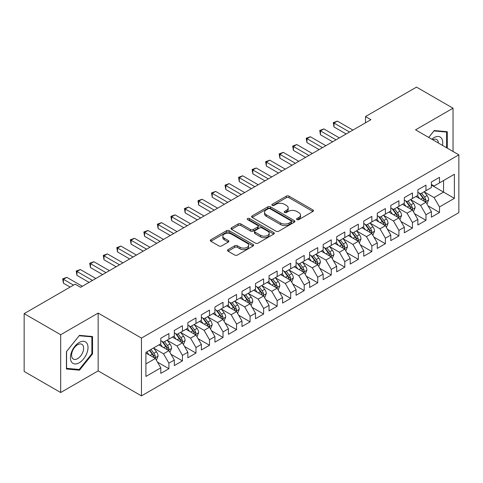 <?xml version="1.0" encoding="UTF-8"?>
<svg xmlns="http://www.w3.org/2000/svg" width="483" height="483" viewBox="0 0 483 483"><rect width="100%" height="100%" fill="white"/><g stroke="black" fill="none" stroke-linecap="round" stroke-linejoin="round"><path stroke-width="0.72" d="M296.942 219.614A1.316 0.761 0 0 0 298.802 219.614L312.912 211.463A1.878 1.087 0 0 0 313.461 210.697A1.878 1.087 0 0 0 312.912 209.93L289.009 196.134A1.878 1.087 0 0 0 286.353 196.134L272.243 204.279A1.316 0.761 0 0 0 271.857 204.816A1.316 0.761 0 0 0 272.243 205.353A1.316 0.761 0 0 0 274.096 205.353L275.926 204.297A6.007 3.472 0 0 1 284.427 204.297L286.419 205.444A6.007 3.472 0 0 1 288.176 207.901A6.007 3.472 0 0 1 286.419 210.353L284.59 211.409A1.316 0.761 0 0 0 284.203 211.946A1.316 0.761 0 0 0 284.59 212.484A1.316 0.761 0 0 0 286.449 212.484L288.279 211.427A6.007 3.472 0 0 1 296.773 211.427L298.766 212.58A6.007 3.472 0 0 1 300.529 215.032A6.007 3.472 0 0 1 298.766 217.483L296.942 218.539A1.316 0.761 0 0 0 296.556 219.077A1.316 0.761 0 0 0 296.942 219.614L296.942 218.539M228.048 249.651A1.878 1.087 0 0 0 227.499 250.417A1.878 1.087 0 0 0 228.048 251.184L234.756 255.054A1.878 1.087 0 0 0 237.413 255.054L253.086 246.004A1.878 1.087 0 0 0 253.635 245.237A1.878 1.087 0 0 0 253.086 244.47L229.177 230.675A1.878 1.087 0 0 0 226.521 230.675L210.854 239.719A1.878 1.087 0 0 0 210.304 240.486A1.878 1.087 0 0 0 210.854 241.252L218.956 245.932A1.878 1.087 0 0 0 221.612 245.932L228.314 242.055A1.878 1.087 0 0 0 228.864 241.289A1.878 1.087 0 0 0 228.314 240.522L224.299 238.204A5.023 2.898 0 0 1 222.826 236.157A5.023 2.898 0 0 1 225.929 233.476A5.023 2.898 0 0 1 231.405 234.104L247.139 243.191A5.023 2.898 0 0 1 248.612 245.237A5.023 2.898 0 0 1 245.509 247.918A5.023 2.898 0 0 1 240.039 247.29L237.413 245.775A1.878 1.087 0 0 0 234.756 245.775L228.048 249.651L228.048 251.184M60.677 334.725L60.677 392.528L98.158 370.89L98.158 313.087L60.677 334.725L24.15 313.636L75.155 284.185L80.57 287.313L370.908 119.687L365.498 116.56L365.498 122.809M98.158 313.087L141.453 338.082L458.85 154.838L458.85 212.641L141.453 395.885L141.453 338.082M453.03 151.475L453.03 108.204L415.555 129.836L458.85 154.838M453.03 108.204L416.503 87.115L365.498 116.56M276.059 231.206A1.878 1.087 0 0 0 278.715 231.206L294.382 222.162A1.878 1.087 0 0 0 294.932 221.395A1.878 1.087 0 0 0 294.382 220.628L270.48 206.827A1.878 1.087 0 0 0 267.824 206.827L252.156 215.877A1.878 1.087 0 0 0 251.607 216.644A1.878 1.087 0 0 0 252.156 217.41L276.059 231.206M248.099 219.898A1.316 0.761 0 0 1 249.433 220.079L249.433 218.521L273.734 232.552A1.878 1.087 0 0 1 274.284 233.319A1.878 1.087 0 0 1 273.734 234.086L258.061 243.13A1.878 1.087 0 0 1 255.41 243.13L231.502 229.328L231.502 227.795A1.878 1.087 0 0 0 230.952 228.562A1.878 1.087 0 0 0 231.502 229.328M231.502 227.795L238.21 223.925A1.878 1.087 0 0 1 240.866 223.925L250.562 229.522A1.878 1.087 0 0 0 253.219 229.522L257.662 226.956A1.878 1.087 0 0 0 258.218 226.189A1.878 1.087 0 0 0 257.662 225.422L247.574 219.59A1.316 0.761 0 0 1 247.187 219.059A1.316 0.761 0 0 1 247.996 218.352A1.316 0.761 0 0 1 249.433 218.521M431.385 185.067L443.563 192.095L443.563 180.533L454.388 174.285L439.506 182.876L439.506 177.333L431.385 182.019L431.385 187.561L425.976 190.688L425.976 185.14L417.855 189.831L417.855 195.374L412.446 198.501L412.446 192.952L404.325 197.638L404.325 203.186L398.916 206.313L398.916 200.765L390.795 205.45L390.795 210.999L385.386 214.12L385.386 208.578L377.265 213.263L377.265 218.811L371.856 221.932L371.856 216.384L363.735 221.075L363.735 226.618L358.326 229.745L358.326 224.197L350.211 228.888L350.211 234.43L344.796 237.558L344.796 232.009L336.681 236.694L336.681 242.243L331.266 245.364L331.266 239.822L323.151 244.507L323.151 250.055L317.736 253.177L317.736 247.634L309.621 252.319L309.621 257.862L304.212 260.989L304.212 255.441L296.091 260.132L296.091 265.674L290.681 268.802L290.681 263.253L282.561 267.938L282.561 273.487L277.151 276.608L277.151 271.066L269.031 275.751L269.031 281.299L263.621 284.421L263.621 278.878L255.501 283.563L255.501 289.106L250.091 292.233L250.091 286.685L241.971 291.376L241.971 296.918L236.561 300.046L236.561 294.497L228.447 299.182L228.447 304.731L223.031 307.858L223.031 302.31L214.917 306.995L214.917 312.543L209.501 315.665L209.501 310.122L201.387 314.807L201.387 320.356L195.971 323.477L195.971 317.929L187.857 322.62L187.857 328.162L182.441 331.29L182.441 325.741L174.327 330.432L174.327 335.975L168.917 339.102L168.917 333.554L160.797 338.239L160.797 343.787L145.914 352.379L145.914 376.438L160.797 367.847L155.387 358.471L145.914 353.007M454.388 174.285L454.388 198.344L439.506 206.935L434.09 197.565L424.279 191.902M428.071 205.879L439.506 212.484L439.506 206.935M439.506 212.484L431.385 217.169L431.385 211.62L425.976 214.748L420.56 205.372L410.755 199.708M414.541 213.691L425.976 220.29L425.976 214.748M425.976 220.29L417.855 224.981L417.855 219.433L412.446 222.56L407.03 213.184L397.225 207.521M401.011 221.504L412.446 228.103L412.446 222.56M412.446 228.103L404.325 232.788L404.325 227.245L398.916 230.367L393.5 220.997L383.695 215.333M387.481 229.316L398.916 235.915L398.916 230.367M398.916 235.915L390.795 240.6L390.795 235.058L385.386 238.179L379.976 228.809L370.165 223.146M373.951 237.129L385.386 243.728L385.386 238.179M385.386 243.728L377.265 248.413L377.265 242.864L371.856 245.992L366.446 236.616L356.635 230.952M360.421 244.935L371.856 251.54L371.856 245.992M371.856 251.54L363.735 256.225L363.735 250.677L358.326 253.804L352.916 244.428L343.105 238.765M346.897 252.748L358.326 259.347L358.326 253.804M358.326 259.347L350.211 264.038L350.211 258.49L344.796 261.611L339.386 252.241L329.575 246.578M333.367 260.56L344.796 267.159L344.796 261.611M344.796 267.159L336.681 271.844L336.681 266.302L331.266 269.423L325.856 260.053L316.045 254.39M319.837 268.373L331.266 274.972L331.266 269.423M331.266 274.972L323.151 279.657L323.151 274.115L317.736 277.236L312.326 267.86L302.515 262.197M306.307 276.179L317.736 282.784L317.736 277.236M317.736 282.784L309.621 287.47L309.621 281.921L304.212 285.048L298.796 275.672L288.991 270.009M292.776 283.992L304.212 290.591L304.212 285.048M304.212 290.591L296.091 295.282L296.091 289.734L290.681 292.861L285.266 283.485L275.461 277.822M279.246 291.804L290.681 298.403L290.681 292.861M290.681 298.403L282.561 303.089L282.561 297.546L277.151 300.668L271.736 291.297L261.931 285.634M265.716 299.617L277.151 306.216L277.151 300.668M277.151 306.216L269.031 310.901L269.031 305.359L263.621 308.48L258.212 299.11L248.401 293.447M252.186 307.423L263.621 314.028L263.621 308.48M263.621 314.028L255.501 318.714L255.501 313.165L250.091 316.293L244.682 306.916L234.871 301.253M238.656 315.236L250.091 321.835L250.091 316.293M250.091 321.835L241.971 326.526L241.971 320.978L236.561 324.105L231.152 314.729L221.341 309.066M225.132 323.049L236.561 329.647L236.561 324.105M236.561 329.647L228.447 334.333L228.447 328.79L223.031 331.912L217.622 322.541L207.811 316.878M211.602 330.861L223.031 337.46L223.031 331.912M223.031 337.46L214.917 342.145L214.917 336.603L209.501 339.724L204.092 330.354L194.281 324.691M198.072 338.674L209.501 345.273L209.501 339.724M209.501 345.273L201.387 349.958L201.387 344.409L195.971 347.537L190.562 338.16L180.751 332.497M184.542 346.48L195.971 353.085L195.971 347.537M195.971 353.085L187.857 357.77L187.857 352.222L182.441 355.349L177.032 345.973L167.221 340.31M171.012 354.293L182.441 360.892L182.441 355.349M182.441 360.892L174.327 365.583L174.327 360.034L168.917 363.156L163.502 353.785L153.697 348.122M157.482 362.105L168.917 368.704L168.917 363.156M168.917 368.704L160.797 373.389L160.797 367.847M160.797 340.66L163.502 342.224L168.917 339.102M145.914 363.94L155.387 358.471M174.327 332.853L177.032 334.411L182.441 331.29M163.502 353.785L168.917 350.658L158.901 344.88M174.327 360.034L168.917 350.658M187.857 325.041L190.562 326.605L195.971 323.477M177.032 345.973L182.441 342.852L172.431 337.068M187.857 352.222L182.441 342.852M201.387 317.228L204.092 318.792L209.501 315.665M190.562 338.16L195.971 335.039L185.961 329.255M201.387 344.409L195.971 335.039M214.917 309.416L217.622 310.98L223.031 307.858M204.092 330.354L209.501 327.226L199.491 321.449M214.917 336.603L209.501 327.226M228.447 301.609L231.152 303.167L236.561 300.046M217.622 322.541L223.031 319.414L213.021 313.636M228.447 328.79L223.031 319.414M241.971 293.797L244.682 295.361L250.091 292.233M231.152 314.729L236.561 311.607L226.551 305.824M241.971 320.978L236.561 311.607M255.501 285.984L258.212 287.548L263.621 284.421M244.682 306.916L250.091 303.795L240.081 298.011M255.501 313.165L250.091 303.795M269.031 278.172L271.736 279.735L277.151 276.608M258.212 299.11L263.621 295.982L253.611 290.205M269.031 305.359L263.621 295.982M282.561 270.359L285.266 271.923L290.681 268.802M271.736 291.297L277.151 288.17L267.135 282.392M282.561 297.546L277.151 288.17M296.091 262.553L298.796 264.11L304.212 260.989M285.266 283.485L290.681 280.363L280.665 274.579M296.091 289.734L290.681 280.363M309.621 254.74L312.326 256.304L317.736 253.177M298.796 275.672L304.212 272.551L294.195 266.767M309.621 281.921L304.212 272.551M323.151 246.928L325.856 248.491L331.266 245.364M312.326 267.86L317.736 264.738L307.725 258.96M323.151 274.115L317.736 264.738M336.681 239.115L339.386 240.679L344.796 237.558M325.856 260.053L331.266 256.926L321.255 251.148M336.681 266.302L331.266 256.926M350.211 231.309L352.916 232.866L358.326 229.745M339.386 252.241L344.796 249.113L334.785 243.335M350.211 258.49L344.796 249.113M363.735 223.496L366.446 225.06L371.856 221.932M352.916 244.428L358.326 241.307L348.315 235.523M363.735 250.677L358.326 241.307M377.265 215.684L379.976 217.247L385.386 214.12M366.446 236.616L371.856 233.494L361.845 227.71M377.265 242.864L371.856 233.494M390.795 207.871L393.5 209.435L398.916 206.313M379.976 228.809L385.386 225.682L375.376 219.904M390.795 235.058L385.386 225.682M404.325 200.065L407.03 201.622L412.446 198.501M393.5 220.997L398.916 217.869L388.906 212.091M404.325 227.245L398.916 217.869M417.855 192.252L420.56 193.816L425.976 190.688M407.03 213.184L412.446 210.063L402.43 204.279M417.855 219.433L412.446 210.063M431.385 184.44L434.09 186.003L439.506 182.876M420.56 205.372L425.976 202.25L415.96 196.466M431.385 211.62L425.976 202.25M24.15 313.636L24.15 371.439L60.677 392.528M98.158 370.89L141.453 395.885M434.09 197.565L443.563 192.095L454.388 198.344M447.282 148.154L447.282 131.72L434.229 130.555L428.699 137.426M92.543 353.936L92.543 336.53L79.484 335.359L66.431 351.606L66.431 369.012L79.484 370.177L92.543 353.936L91.867 353.544M297.468 219.795L298.766 219.047A6.007 3.472 0 0 0 300.529 216.595L300.529 215.032M288.176 207.901L288.176 209.465A6.007 3.472 0 0 1 286.419 211.916L285.115 212.665M312.887 211.482L289.009 197.692A1.878 1.087 0 0 0 286.353 197.692L272.768 205.535M294.358 222.174L270.48 208.39A1.878 1.087 0 0 0 267.824 208.39L252.18 217.422M291.062 221.932A1.316 0.761 0 0 0 291.448 221.395A1.316 0.761 0 0 0 291.062 220.858L270.082 208.747A1.316 0.761 0 0 0 268.222 208.747L266.296 209.857A6.007 3.472 0 0 0 264.539 212.309A6.007 3.472 0 0 0 266.296 214.76L280.641 223.043A6.007 3.472 0 0 0 289.142 223.043L291.062 221.932L291.062 223.496A1.316 0.761 0 0 0 291.448 222.959L291.448 221.395M264.539 212.309L264.539 213.872A6.007 3.472 0 0 0 266.296 216.324L266.296 214.76M291.062 223.496L289.142 224.607A6.007 3.472 0 0 1 280.641 224.607L266.296 216.324M231.526 229.347L238.21 225.489L238.21 223.925M258.218 226.189L258.218 227.747A1.878 1.087 0 0 1 257.662 228.513L253.219 231.085A1.878 1.087 0 0 1 250.562 231.085L240.866 225.489A1.878 1.087 0 0 0 238.21 225.489M249.433 220.079L273.71 234.098M260.621 235.33A5.023 2.898 0 0 0 266.097 235.958A5.023 2.898 0 0 0 269.194 233.277A5.023 2.898 0 0 0 267.727 231.23L262.178 228.024A1.878 1.087 0 0 0 259.522 228.024L255.078 230.596A1.878 1.087 0 0 0 254.523 231.363A1.878 1.087 0 0 0 255.078 232.13L260.621 235.33L260.621 236.893A5.023 2.898 0 0 0 266.097 237.521A5.023 2.898 0 0 0 269.194 234.841L269.194 233.277M254.523 231.363L254.523 232.927A1.878 1.087 0 0 0 255.078 233.694L255.078 232.13M260.621 236.893L255.078 233.694M248.612 245.237L248.612 246.801A5.023 2.898 0 0 1 245.509 249.482A5.023 2.898 0 0 1 240.039 248.854L237.413 247.338A1.878 1.087 0 0 0 234.756 247.338L228.079 251.196M222.826 236.157L222.826 237.714A5.023 2.898 0 0 0 224.299 239.767L224.299 238.204M228.29 242.074L224.299 239.767M253.056 246.022L229.177 232.232A1.878 1.087 0 0 0 226.521 232.232L210.878 241.265M78.107 369.38L79.484 370.177M426.972 203.983L428.65 199.89A5.072 2.928 -120 0 0 427.032 195.573L424.159 191.733M419.582 198.555L417.397 195.639M416.376 196.708L416.123 196.376M425.016 201.695L425.801 200.988L425.915 200.107A5.072 2.928 -120 0 0 424.46 197.058L421.587 193.218M419.95 193.46L423.5 198.199A2.584 1.491 60 0 1 423.965 198.984L425.915 200.107M419.057 192.946L422.842 197.994A5.072 2.928 60 0 1 424.291 201.043L424.394 201.339M349.535 132.028L334.013 123.068L337.394 121.112L352.916 130.072M346.148 133.978L334.013 126.975L334.013 123.068L333.27 122.64L337.394 121.112M334.013 126.975L333.27 122.64M413.448 211.796L415.12 207.702A5.072 2.928 -120 0 0 413.502 203.385L410.628 199.545M406.052 206.368L403.866 203.452M402.846 204.52L402.593 204.188M411.486 209.507L412.277 208.801L412.385 207.919A5.072 2.928 -120 0 0 410.936 204.87L408.063 201.031M406.42 201.272L409.97 206.012A2.584 1.491 60 0 1 410.435 206.79L412.385 207.919M405.527 200.753L409.312 205.806A5.072 2.928 60 0 1 410.761 208.855L410.864 209.151M399.918 219.608L401.59 215.515A5.072 2.928 -120 0 0 399.972 211.192L397.098 207.358M392.522 214.18L390.336 211.264M389.316 212.327L389.069 211.995M397.962 217.32L398.747 216.613L398.855 215.726A5.072 2.928 -120 0 0 397.406 212.677L394.533 208.843M392.89 209.079L396.44 213.818A2.584 1.491 60 0 1 396.911 214.603L398.855 215.726M391.997 208.565L395.782 213.619A5.072 2.928 60 0 1 397.231 216.668L397.334 216.958M336.005 139.841L320.483 130.881L323.87 128.925L339.386 137.884M332.618 141.791L320.483 134.781L320.483 130.881L319.74 130.446L323.87 128.925M320.483 134.781L319.74 130.446M322.475 147.647L306.953 138.687L310.34 136.737L325.856 145.697M319.094 149.603L306.953 142.594L306.953 138.687L306.21 138.259L310.34 136.737M306.953 142.594L306.21 138.259M442.482 145.383A12.437 7.179 120 0 0 441.571 138.331A12.437 7.179 120 0 0 431.79 139.213M438.365 143.01A8.513 4.915 120 0 0 437.568 140.396A8.513 4.915 120 0 0 436.614 139.509A8.513 4.915 120 0 0 432.702 139.738M433.927 130.923L446.606 132.07L446.606 147.768M445.767 131.587L446.606 132.07M428.729 137.444L433.957 130.941M71.599 362.087A12.437 7.179 120 0 0 83.613 358.869A12.437 7.179 120 0 0 86.831 343.141A12.437 7.179 120 0 0 74.817 346.359A12.437 7.179 120 0 0 71.599 362.087M72.402 358.175A8.513 4.915 120 0 0 73.356 359.062A8.513 4.915 120 0 0 81.277 355.09A8.513 4.915 120 0 0 82.828 345.2A8.513 4.915 120 0 0 81.868 344.313A8.513 4.915 120 0 0 73.947 348.291A8.513 4.915 120 0 0 72.402 358.175M79.212 335.745L91.867 336.874L91.867 353.743L79.212 369.483L66.563 368.348L66.563 351.485L79.188 335.733M91.027 336.391L91.867 336.874M386.388 227.415L388.066 223.321A5.072 2.928 -120 0 0 386.448 219.004L383.568 215.17M378.992 221.993L376.806 219.077M375.786 220.139L375.539 219.807M384.432 225.132L385.217 224.426L385.325 223.538A5.072 2.928 -120 0 0 383.876 220.489L381.002 216.656M379.36 216.891L382.91 221.631A2.584 1.491 60 0 1 383.381 222.415L385.325 223.538M378.467 216.378L382.252 221.425A5.072 2.928 60 0 1 383.701 224.474L383.804 224.77M372.858 235.227L374.536 231.134A5.072 2.928 -120 0 0 372.918 226.817L370.044 222.983M365.462 229.799L363.276 226.883M362.256 227.952L362.009 227.62M370.902 232.945L371.687 232.232L371.795 231.351A5.072 2.928 -120 0 0 370.346 228.302L367.472 224.462M365.83 224.704L369.38 229.443A2.584 1.491 60 0 1 369.851 230.228L371.795 231.351M364.937 224.19L368.722 229.238A5.072 2.928 60 0 1 370.171 232.287L370.274 232.583M308.945 155.46L293.429 146.5L296.81 144.55L312.326 153.509M305.564 157.416L293.429 150.406L293.429 146.5L292.68 146.071L296.81 144.55M293.429 150.406L292.68 146.071M295.415 163.272L279.899 154.312L283.279 152.356L298.796 161.316M292.034 165.222L279.899 158.219L279.899 154.312L279.15 153.884L283.279 152.356M279.899 158.219L279.15 153.884M359.328 243.04L361.006 238.946A5.072 2.928 -120 0 0 359.388 234.629L356.514 230.789M351.932 237.612L349.746 234.696M348.726 235.764L348.478 235.432M357.372 240.751L358.157 240.045L358.265 239.163A5.072 2.928 -120 0 0 356.816 236.115L353.942 232.275M352.3 232.516L355.85 237.256A2.584 1.491 60 0 1 356.321 238.041L358.265 239.163M351.407 231.997L355.192 237.05A5.072 2.928 60 0 1 356.641 240.099L356.744 240.395M281.885 171.085L266.368 162.125L269.749 160.169L285.266 169.128M278.504 173.035L266.368 166.031L266.368 162.125L265.626 161.696L269.749 160.169M266.368 166.031L265.626 161.696M345.798 250.852L347.476 246.759A5.072 2.928 -120 0 0 345.858 242.442L342.984 238.602M338.402 245.424L336.216 242.508M335.196 243.571L334.948 243.239M343.842 248.564L344.627 247.857L344.735 246.97A5.072 2.928 -120 0 0 343.286 243.921L340.412 240.087M338.77 240.323L342.32 245.062A2.584 1.491 60 0 1 342.791 245.847L344.735 246.97M337.883 239.809L341.662 244.863A5.072 2.928 60 0 1 343.117 247.912L343.22 248.202M268.355 178.891L252.838 169.931L256.219 167.981L271.736 176.941M264.974 180.847L252.838 173.838L252.838 169.931L252.096 169.503L256.219 167.981M252.838 173.838L252.096 169.503M332.268 258.659L333.946 254.565A5.072 2.928 -120 0 0 332.328 250.248L329.454 246.415M324.872 253.237L322.686 250.321M321.666 251.383L321.418 251.051M330.312 256.376L331.096 255.67L331.211 254.782A5.072 2.928 -120 0 0 329.756 251.734L326.882 247.9M325.24 248.135L328.79 252.875A2.584 1.491 60 0 1 329.261 253.66L331.211 254.782M324.353 247.622L328.132 252.669A5.072 2.928 60 0 1 329.587 255.724L329.69 256.014M254.825 186.704L239.308 177.744L242.689 175.794L258.206 184.754M251.444 188.66L239.308 181.65L239.308 177.744L238.566 177.315L242.689 175.794M239.308 181.65L238.566 177.315M318.738 266.471L320.416 262.378A5.072 2.928 -120 0 0 318.798 258.061L315.924 254.227M311.342 261.049L309.162 258.133M308.136 259.196L307.888 258.864M316.782 264.189L317.566 263.483L317.681 262.595A5.072 2.928 -120 0 0 316.226 259.546L313.352 255.706M311.716 255.948L315.26 260.687A2.584 1.491 60 0 1 315.731 261.472L317.681 262.595M310.823 255.435L314.602 260.482A5.072 2.928 60 0 1 316.057 263.531L316.16 263.827M241.295 194.516L225.778 185.557L229.159 183.606L244.682 192.56M237.914 196.466L225.778 189.463L225.778 185.557L225.036 185.128L229.159 183.606M225.778 189.463L225.036 185.128M305.208 274.284L306.886 270.19A5.072 2.928 -120 0 0 305.268 265.873L302.394 262.034M297.818 268.856L295.632 265.94M294.606 267.008L294.358 266.676M303.252 271.995L304.036 271.289L304.151 270.408A5.072 2.928 -120 0 0 302.696 267.359L299.822 263.519M298.186 263.76L301.736 268.5A2.584 1.491 60 0 1 302.201 269.285L304.151 270.408M297.293 263.247L301.072 268.294A5.072 2.928 60 0 1 302.527 271.343L302.63 271.639M227.765 202.329L212.248 193.369L215.629 191.413L231.152 200.373M224.384 204.279L212.248 197.275L212.248 193.369L211.506 192.94L215.629 191.413M212.248 197.275L211.506 192.94M291.678 282.096L293.356 278.003A5.072 2.928 -120 0 0 291.738 273.686L288.864 269.846M284.288 276.668L282.102 273.752M281.082 274.815L280.828 274.489M289.722 279.808L290.512 279.102L290.621 278.22A5.072 2.928 -120 0 0 289.166 275.165L286.292 271.331M284.656 271.573L288.206 276.306A2.584 1.491 60 0 1 288.671 277.091L290.621 278.22M283.762 271.054L287.548 276.107A5.072 2.928 60 0 1 288.997 279.156L289.1 279.446M214.241 210.135L198.718 201.182L202.105 199.225L217.622 208.185M210.854 212.091L198.718 205.082L198.718 201.182L197.976 200.747L202.105 199.225M198.718 205.082L197.976 200.747M278.154 289.909L279.826 285.815A5.072 2.928 -120 0 0 278.208 281.492L275.334 277.659M270.758 284.481L268.572 281.565M267.552 282.627L267.298 282.295M276.191 287.62L276.982 286.914L277.091 286.027A5.072 2.928 -120 0 0 275.642 282.978L272.768 279.144M271.126 279.379L274.676 284.119A2.584 1.491 60 0 1 275.147 284.904L277.091 286.027M270.232 278.866L274.018 283.913A5.072 2.928 60 0 1 275.467 286.968L275.57 287.258M200.711 217.948L185.188 208.988L188.575 207.038L204.092 215.998M197.324 219.904L185.188 212.894L185.188 208.988L184.446 208.559L188.575 207.038M185.188 212.894L184.446 208.559M264.624 297.715L266.296 293.622A5.072 2.928 -120 0 0 264.678 289.305L261.804 285.471M257.228 292.293L255.042 289.377M254.022 290.44L253.774 290.108M262.667 295.433L263.452 294.727L263.561 293.839A5.072 2.928 -120 0 0 262.112 290.79L259.238 286.956M257.596 287.192L261.146 291.931A2.584 1.491 60 0 1 261.617 292.716L263.561 293.839M256.702 286.679L260.488 291.726A5.072 2.928 60 0 1 261.937 294.775L262.04 295.071M187.181 225.76L171.658 216.801L175.045 214.85L190.562 223.81M183.8 227.71L171.658 220.707L171.658 216.801L170.916 216.372L175.045 214.85M171.658 220.707L170.916 216.372M251.094 305.528L252.772 301.434A5.072 2.928 -120 0 0 251.154 297.117L248.28 293.278M243.698 300.1L241.512 297.184M240.492 298.252L240.244 297.92M249.137 303.239L249.922 302.533L250.031 301.652A5.072 2.928 -120 0 0 248.582 298.603L245.708 294.763M244.066 295.004L247.616 299.744A2.584 1.491 60 0 1 248.087 300.529L250.031 301.652M243.172 294.491L246.958 299.538A5.072 2.928 60 0 1 248.407 302.587L248.51 302.883M173.651 233.573L158.134 224.613L161.515 222.657L177.032 231.617M170.27 235.523L158.134 228.519L158.134 224.613L157.386 224.184L161.515 222.657M158.134 228.519L157.386 224.184M237.564 313.34L239.242 309.247A5.072 2.928 -120 0 0 237.624 304.93L234.75 301.09M230.168 307.913L227.982 304.996M226.962 306.065L226.714 305.733M235.607 311.052L236.392 310.346L236.501 309.464A5.072 2.928 -120 0 0 235.052 306.415L232.178 302.575M230.536 302.817L234.086 307.556A2.584 1.491 60 0 1 234.557 308.335L236.501 309.464M229.642 302.298L233.428 307.351A5.072 2.928 60 0 1 234.877 310.4L234.98 310.696M160.121 241.385L144.604 232.426L147.985 230.469L163.502 239.429M156.74 243.335L144.604 236.326L144.604 232.426L143.856 231.991L147.985 230.469M144.604 236.326L143.856 231.991M224.034 321.153L225.712 317.059A5.072 2.928 -120 0 0 224.094 312.736L221.22 308.903M216.638 315.725L214.452 312.809M213.432 313.872L213.184 313.539M222.077 318.865L222.862 318.158L222.971 317.271A5.072 2.928 -120 0 0 221.522 314.222L218.648 310.388M217.006 310.623L220.556 315.363A2.584 1.491 60 0 1 221.027 316.148L222.971 317.271M216.118 310.11L219.898 315.164A5.072 2.928 60 0 1 221.347 318.212L221.449 318.502M146.591 249.192L131.074 240.232L134.455 238.282L149.971 247.242M143.209 251.148L131.074 244.138L131.074 240.232L130.332 239.803L134.455 238.282M131.074 244.138L130.332 239.803M210.503 328.959L212.182 324.866A5.072 2.928 -120 0 0 210.564 320.549L207.69 316.715M203.108 323.538L200.922 320.621M199.902 321.684L199.654 321.352M208.547 326.677L209.332 325.971L209.447 325.083A5.072 2.928 -120 0 0 207.992 322.034L205.118 318.2M203.476 318.436L207.026 323.175A2.584 1.491 60 0 1 207.497 323.96L209.447 325.083M202.588 317.923L206.368 322.97A5.072 2.928 60 0 1 207.823 326.019L207.925 326.315M133.06 257.004L117.544 248.045L120.925 246.095L136.441 255.054M129.679 258.96L117.544 251.951L117.544 248.045L116.801 247.616L120.925 246.095M117.544 251.951L116.801 247.616M196.973 336.772L198.652 332.678A5.072 2.928 -120 0 0 197.034 328.362L194.16 324.528M189.578 331.344L187.392 328.428M186.372 329.497L186.124 329.165M195.017 334.49L195.802 333.777L195.917 332.896A5.072 2.928 -120 0 0 194.462 329.847L191.588 326.007M189.946 326.248L193.496 330.988A2.584 1.491 60 0 1 193.967 331.773L195.917 332.896M189.058 325.735L192.838 330.783A5.072 2.928 60 0 1 194.293 333.831L194.395 334.127M119.53 264.817L104.014 255.857L107.395 253.901L122.917 262.861M116.149 266.767L104.014 259.763L104.014 255.857L103.271 255.429L107.395 253.901M104.014 259.763L103.271 255.429M183.443 344.584L185.122 340.491A5.072 2.928 -120 0 0 183.504 336.174L180.63 332.334M176.047 339.157L173.868 336.24M172.842 337.309L172.594 336.977M181.487 342.296L182.272 341.59L182.387 340.708A5.072 2.928 -120 0 0 180.932 337.659L178.058 333.819M176.422 334.061L179.972 338.8A2.584 1.491 60 0 1 180.437 339.585L182.387 340.708M175.528 333.542L179.308 338.595A5.072 2.928 60 0 1 180.763 341.644L180.865 341.94M106 272.629L90.484 263.67L93.865 261.714L109.387 270.673M102.619 274.579L90.484 267.576L90.484 263.67L89.741 263.241L93.865 261.714M90.484 267.576L89.741 263.241M169.913 352.397L171.592 348.303A5.072 2.928 -120 0 0 169.974 343.987L167.1 340.147M162.523 346.969L160.338 344.053M159.312 345.116L159.064 344.784M167.957 350.109L168.742 349.402L168.857 348.515A5.072 2.928 -120 0 0 167.402 345.466L164.528 341.632M162.892 341.873L166.442 346.607A2.584 1.491 60 0 1 166.907 347.392L168.857 348.515M161.998 341.354L165.784 346.408A5.072 2.928 60 0 1 167.233 349.457L167.335 349.746M92.476 280.436L76.954 271.476L80.335 269.526L95.857 278.486M89.089 282.392L76.954 275.382L76.954 271.476L76.211 271.048L80.335 269.526M76.954 275.382L76.211 271.048M156.389 360.203L158.062 356.11A5.072 2.928 -120 0 0 156.444 351.793L153.57 347.959M148.993 354.782L146.808 351.865M154.427 357.921L155.218 357.215L155.327 356.327A5.072 2.928 -120 0 0 153.878 353.278L150.998 349.444M149.73 350.175L152.912 354.419A2.584 1.491 60 0 1 153.377 355.204L155.327 356.327M149.38 350.38L152.254 354.214A5.072 2.928 60 0 1 153.703 357.269L153.805 357.559M73.531 285.127L63.424 279.289L66.811 277.339L82.327 286.298M70.15 287.077L63.424 283.195L63.424 279.289L62.681 278.86L66.811 277.339M63.424 283.195L62.681 278.86M298.766 219.047L298.766 217.483M284.59 212.484L284.59 211.409M286.419 211.916L286.419 210.353M272.243 205.353L272.243 204.279M286.353 197.692L286.353 196.134M289.009 197.692L289.009 196.134M312.912 211.463L312.912 209.93M252.156 217.41L252.156 215.877M267.824 208.39L267.824 206.827M270.48 208.39L270.48 206.827M294.382 222.162L294.382 220.628M280.641 224.607L280.641 223.043M289.142 224.607L289.142 223.043M240.866 225.489L240.866 223.925M250.562 231.085L250.562 229.522M253.219 231.085L253.219 229.522M257.662 228.513L257.662 226.956M273.734 234.086L273.734 232.552M234.756 247.338L234.756 245.775M237.413 247.338L237.413 245.775M240.039 248.854L240.039 247.29M228.314 242.055L228.314 240.522M210.854 241.252L210.854 239.719M226.521 232.232L226.521 230.675M229.177 232.232L229.177 230.675M253.086 246.004L253.086 244.47M425.336 201.882L428.62 199.986M424.46 197.058L427.032 195.573M420.723 199.219L422.842 197.994M411.806 209.694L415.09 207.799M410.936 204.87L413.502 203.385M407.193 207.026L409.312 205.806M398.282 217.507L401.56 215.611M397.406 212.677L399.972 211.192M393.663 214.838L395.782 213.619M384.752 225.313L388.03 223.424M383.876 220.489L386.448 219.004M380.133 222.651L382.252 221.425M371.222 233.126L374.5 231.23M370.346 228.302L372.918 226.817M366.603 230.463L368.722 229.238M357.692 240.939L360.97 239.043M356.816 236.115L359.388 234.629M353.073 238.27L355.192 237.05M344.162 248.751L347.44 246.855M343.286 243.921L345.858 242.442M339.543 246.082L341.662 244.863M330.632 256.558L333.91 254.668M329.756 251.734L332.328 250.248M326.013 253.895L328.132 252.669M317.102 264.37L320.386 262.474M316.226 259.546L318.798 258.061M312.489 261.708L314.602 260.482M303.572 272.183L306.856 270.287M302.696 267.359L305.268 265.873M298.959 269.514L301.072 268.294M290.041 279.995L293.326 278.099M289.166 275.165L291.738 273.686M285.429 277.327L287.548 276.107M276.511 287.802L279.796 285.912M275.642 282.978L278.208 281.492M271.899 285.139L274.018 283.913M262.987 295.614L266.266 293.724M262.112 290.79L264.678 289.305M258.369 292.952L260.488 291.726M249.457 303.427L252.736 301.531M248.582 298.603L251.154 297.117M244.839 300.764L246.958 299.538M235.927 311.239L239.206 309.343M235.052 306.415L237.624 304.93M231.309 308.571L233.428 307.351M222.397 319.052L225.676 317.156M221.522 314.222L224.094 312.736M217.779 316.383L219.898 315.164M208.867 326.858L212.146 324.968M207.992 322.034L210.564 320.549M204.249 324.196L206.368 322.97M195.337 334.671L198.616 332.775M194.462 329.847L197.034 328.362M190.719 332.008L192.838 330.783M181.807 342.483L185.092 340.587M180.932 337.659L183.504 336.174M177.195 339.815L179.308 338.595M168.277 350.296L171.562 348.4M167.402 345.466L169.974 343.987M163.665 347.627L165.784 346.408M154.747 358.102L158.032 356.212M153.878 353.278L156.444 351.793M150.135 355.44L152.254 354.214"/></g></svg>
